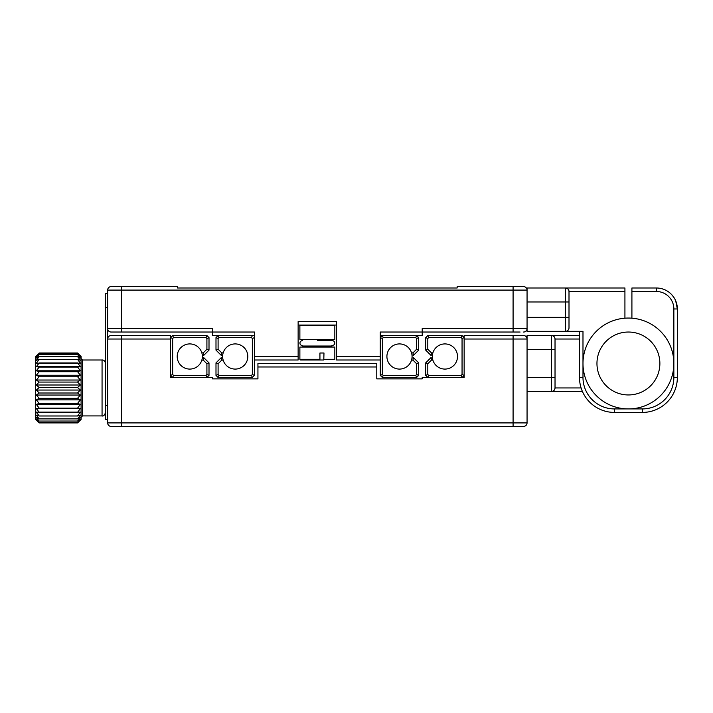 <?xml version="1.0" encoding="UTF-8"?>
<svg xmlns="http://www.w3.org/2000/svg" width="713" height="713" viewBox="0 0 713 713"><rect width="100%" height="100%" fill="white"/><g stroke="black" fill="none" stroke-linecap="round" stroke-linejoin="round"><path stroke-width="1.07" d="M520.071 332.035L380.27 332.035L380.27 359.994L336.581 359.994L336.581 321.545L298.132 321.545L298.132 359.994L254.443 359.994L254.443 356.5L254.443 375.377L252.349 377.471L251.475 375.377L252.349 374.503L252.349 338.497L251.475 337.623L252.349 335.529L254.443 335.529M513.084 332.035L513.084 328.541L422.212 328.541L422.212 335.529L416.615 335.529L415.75 337.623L383.229 337.623L382.364 338.497L382.364 374.503L383.229 375.377L415.75 375.377L416.615 374.503L416.615 363.755L418.709 362.89L418.709 375.377L416.615 377.471L382.364 377.471L380.27 375.377L380.27 356.5L336.581 356.5M382.364 338.497L380.27 337.623L382.364 335.529L380.27 335.529M336.581 325.048L298.132 325.048M121.629 335.529L121.629 339.023L107.645 339.023A3.494 3.494 0 0 1 111.148 335.529L170.559 335.529L170.559 339.023L121.629 339.023L121.629 422.907L107.645 422.907A3.494 3.494 0 0 0 111.148 426.401A3.494 3.494 0 0 1 107.645 422.907A3.494 3.494 0 0 0 111.148 426.401L121.629 426.401L121.629 422.907L513.084 422.907L513.084 426.401L523.565 426.401L111.148 426.401A3.494 3.494 0 0 1 107.645 422.907L107.645 328.541L212.501 328.541L212.501 332.035L111.148 332.035A3.494 3.494 0 0 1 107.645 328.541L107.645 290.093A3.494 3.494 0 0 1 111.148 286.599L177.555 286.599L177.555 287.999L457.158 287.999L457.158 286.599L523.565 286.599A3.494 3.494 0 0 1 527.059 290.093L527.059 328.541A3.494 3.494 0 0 1 523.565 332.035A3.494 3.494 0 0 0 527.059 328.541L527.059 331.331L579.491 331.331L579.491 377.471L582.984 377.471A31.452 31.452 0 0 0 614.437 408.923L642.395 408.923A31.452 31.452 0 0 0 673.856 377.471L673.856 308.97A17.477 17.477 0 0 0 656.379 291.492L631.914 291.492L631.914 287.999L656.379 287.999A20.971 20.971 0 0 1 677.35 308.97L677.35 377.471A34.955 34.955 0 0 1 642.395 412.426L614.437 412.426A34.955 34.955 0 0 1 579.491 377.471M526.363 287.999A3.494 3.494 0 0 1 527.059 290.093L527.059 287.999L624.927 287.999L624.927 291.492L569.001 291.492C568.778 289.38 567.61 288.221 565.507 287.999A3.494 3.494 0 0 1 569.001 291.492L569.001 327.837A3.494 3.494 0 0 1 565.507 331.331A3.494 3.494 0 0 0 569.001 327.837M457.158 287.999L326.091 287.999M308.613 287.999L177.555 287.999M251.475 337.623L218.962 337.623L218.098 335.529L212.501 335.529L212.501 332.035L254.443 332.035L254.443 356.5L298.132 356.5M111.148 332.035L114.641 332.035M376.776 378.87L422.212 378.87L376.776 378.87L376.776 366.981L257.937 366.981L257.937 363.487L376.776 363.487L376.776 366.981M212.501 378.87L257.937 378.87L212.501 378.87L212.501 377.471L170.559 377.471L170.559 339.023M527.059 377.471L551.523 377.471L551.523 335.529A3.494 3.494 0 0 1 555.026 339.023C554.803 336.919 553.636 335.752 551.523 335.529L527.059 335.529L527.059 339.023L513.084 339.023L513.084 422.907L527.059 422.907A3.494 3.494 0 0 1 523.565 426.401A3.494 3.494 0 0 0 527.059 422.907L527.059 339.023A3.494 3.494 0 0 0 523.565 335.529L513.084 335.529L513.084 339.023L464.145 339.023L464.145 335.529L513.084 335.529M422.212 378.87L422.212 377.471L464.145 377.471L464.145 339.023M257.937 378.87L257.937 366.981M107.645 419.413L105.551 419.413L105.551 293.587L107.645 293.587M39.144 353.354L35.65 356.5L35.65 419.413L39.144 422.907L36.345 419.975L39.144 422.408L36.345 419.119L39.144 421.062L77.592 421.062L80.391 419.119L77.592 422.39L80.391 419.975L77.592 422.907L81.086 419.413L81.086 356.5L77.592 353.006L80.391 355.867L77.592 353.354L39.144 353.354L77.592 353.372L80.391 356.589L77.592 354.557L39.144 354.584L77.592 354.584L80.391 358.086L77.592 356.58L39.144 356.625L77.592 356.625L80.391 360.315L77.592 359.379L39.144 359.432L77.592 359.432L80.391 363.22L36.345 363.22L39.144 359.432M39.144 421.026L36.345 417.497L39.144 418.905L77.592 418.905L80.391 417.497L77.592 421.026L39.144 421.062M77.592 418.905L39.144 418.905M39.144 418.852L36.345 415.144L39.144 415.982L77.592 415.982L80.391 415.144L77.592 418.852M77.592 415.982L39.144 415.982M39.144 415.92L36.345 412.123L80.391 412.123L77.592 415.92M77.592 412.372L39.144 412.372M80.391 408.504L36.345 408.504L77.592 408.157L80.391 408.504L77.592 412.292M39.144 412.292L36.345 408.549M77.592 408.157L39.144 408.157M80.391 404.387L36.345 404.387L39.144 403.442L77.592 403.442L80.391 404.387L77.592 408.077M39.144 408.077L36.345 404.387M77.592 403.442L39.144 403.442M80.391 399.859L36.345 399.859L39.144 398.353L77.592 398.353L80.391 399.859L77.592 403.353M39.144 403.353L36.345 399.859M77.592 398.353L39.144 398.353M80.391 395.038L36.345 395.038L39.144 393.006L77.592 393.006L80.391 395.038L77.592 398.255M39.144 398.255L36.345 395.038M77.592 393.006L39.144 393.006M80.391 390.047L36.345 390.047L39.144 387.533L77.592 387.533L80.391 390.047L77.592 392.908M39.144 392.908L36.345 390.047M77.592 387.533L39.144 387.533M80.391 385.002L36.345 385.002L39.144 382.07L77.592 382.07L80.391 385.002L77.592 387.435M39.144 387.435L36.345 385.002M77.592 382.07L39.144 382.07M80.391 380.029L36.345 380.029L39.144 376.749L77.592 376.749L80.391 380.029L77.592 381.972M39.144 381.972L36.345 380.029M77.592 376.749L39.144 376.749M80.391 375.252L36.345 375.252L39.144 371.714L77.592 371.714L80.391 375.252L77.592 376.66M39.144 376.66L36.345 375.252M77.592 371.714L39.144 371.714M80.391 370.787L36.345 370.787L39.144 367.07L77.592 367.07L80.391 370.787L77.592 371.625M39.144 371.625L36.345 370.787M77.592 367.07L39.144 367.07M80.391 366.74L36.345 366.74L39.144 362.944L77.592 362.944L80.391 366.74L77.592 366.99M39.144 366.99L36.345 366.74M39.144 359.379L36.345 360.315L39.144 356.625M39.144 356.58L36.345 358.086L39.144 354.584M39.144 354.557L36.345 356.589L39.144 353.372M39.144 353.006L77.592 353.006M39.144 422.907L77.592 422.907L39.144 422.907M39.144 422.408L77.592 422.408L39.144 422.39M36.345 412.854L36.345 412.123M221.476 359.049L221.761 360.092L218.098 363.755L218.098 374.503L218.962 375.377L251.475 375.377M222.732 354.985A1.551 1.551 0 0 0 221.288 355.404L221.431 354.138M218.962 337.623L218.098 338.497L218.098 349.245L215.994 350.11L221.288 355.404L221.761 352.908A3.654 3.654 0 0 1 223.151 352.935M218.098 349.245L221.761 352.908M252.349 377.471L218.098 377.471L215.994 375.377L215.994 362.89L221.288 357.596A1.551 1.551 0 0 0 222.732 358.015M223.151 360.065A3.654 3.654 0 0 1 221.761 360.092L221.288 357.596M215.994 362.89L218.098 363.755M215.994 350.11L215.994 337.623L218.098 335.529L252.349 335.529M218.098 338.497L215.994 337.623M215.994 375.377L218.098 374.503M252.349 374.503L254.443 375.377M252.349 338.497L254.443 337.623M218.098 377.471L218.962 375.377M222.634 356.5A12.584 12.584 0 0 0 235.219 369.084A12.584 12.584 0 0 0 247.803 356.5A12.584 12.584 0 0 0 235.219 343.916A12.584 12.584 0 0 0 222.634 356.5M203.535 353.951L203.25 352.908L206.913 349.245L206.913 338.497L206.039 337.623L173.526 337.623L172.662 338.497L172.662 374.503L173.526 375.377L172.662 377.471L170.559 375.377L172.662 374.503M202.278 358.015A1.551 1.551 0 0 0 203.713 357.596L203.57 358.862M173.526 375.377L206.039 375.377L206.913 374.503L206.913 363.755L209.007 362.89L203.713 357.596L203.25 360.092A3.654 3.654 0 0 1 201.85 360.065M206.913 363.755L203.25 360.092M172.662 338.497L170.559 337.623L172.662 335.529L206.913 335.529L209.007 337.623L209.007 350.11L203.713 355.404A1.551 1.551 0 0 0 202.278 354.985M201.85 352.935A3.654 3.654 0 0 1 203.25 352.908L203.713 355.404M209.007 350.11L206.913 349.245M209.007 337.623L206.913 338.497M206.913 335.529L206.039 337.623M172.662 335.529L173.526 337.623M209.007 362.89L209.007 375.377L206.913 377.471L206.039 375.377M206.913 374.503L209.007 375.377M202.367 356.5A12.584 12.584 0 0 0 189.783 343.916A12.584 12.584 0 0 0 177.198 356.5A12.584 12.584 0 0 0 189.783 369.084A12.584 12.584 0 0 0 202.367 356.5M432.434 354.985A1.551 1.551 0 0 0 430.991 355.404L431.463 352.908A3.654 3.654 0 0 1 432.862 352.935M431.178 359.049L431.463 360.092L427.8 363.755L427.8 374.503L428.665 375.377L461.186 375.377L462.051 374.503L462.051 338.497L461.186 337.623L462.051 335.529L464.145 337.623L462.051 338.497M461.186 337.623L428.665 337.623L427.8 338.497L427.8 349.245L425.706 350.11L430.991 355.404L431.142 354.138M427.8 374.503L425.706 375.377L427.8 377.471L428.665 375.377M425.706 375.377L425.706 362.89L427.8 363.755M425.706 362.89L430.991 357.596L431.463 360.092A3.654 3.654 0 0 0 432.862 360.065M430.991 357.596A1.551 1.551 0 0 0 432.434 358.015M427.8 349.245L431.463 352.908M428.665 337.623L427.8 335.529L462.051 335.529M427.8 338.497L425.706 337.623L427.8 335.529M425.706 350.11L425.706 337.623M462.051 374.503L464.145 375.377L462.051 377.471L461.186 375.377M457.505 356.5A12.584 12.584 0 0 1 444.93 369.084A12.584 12.584 0 0 1 432.345 356.5A12.584 12.584 0 0 1 444.93 343.916A12.584 12.584 0 0 1 457.505 356.5M411.98 358.015A1.551 1.551 0 0 0 413.424 357.596L412.952 360.092A3.654 3.654 0 0 1 411.553 360.065M383.229 337.623L382.364 335.529L416.615 335.529L418.709 337.623L416.615 338.497L415.75 337.623M418.709 337.623L418.709 350.11L416.615 349.245L416.615 338.497M418.709 350.11L413.424 355.404L412.952 352.908L416.615 349.245M411.553 352.935A3.654 3.654 0 0 1 412.952 352.908L413.237 353.951M413.424 355.404A1.551 1.551 0 0 0 411.98 354.985M413.282 358.862L413.424 357.596L418.709 362.89M416.615 363.755L412.952 360.092M382.364 374.503L380.27 375.377M383.229 375.377L382.364 377.471M415.75 375.377L416.615 377.471M416.615 374.503L418.709 375.377M386.909 356.5A12.584 12.584 0 0 1 399.494 343.916A12.584 12.584 0 0 1 412.069 356.5A12.584 12.584 0 0 1 399.494 369.084A12.584 12.584 0 0 1 386.909 356.5M569.001 298.48L569.001 301.973L527.059 301.973M582.984 377.471L582.984 331.331L565.507 331.331L565.507 287.999A3.494 3.494 0 0 1 569.001 291.492M624.927 318.185L624.927 291.492M631.914 318.185L631.914 291.492M675.71 300.833L677.35 308.97L676.958 304.932M671.789 294.745L673.928 297.481M628.198 318.051A45.436 45.436 0 0 1 673.856 363.265A45.436 45.436 0 0 1 628.643 408.923A45.436 45.436 0 0 1 582.984 363.719A45.436 45.436 0 0 1 628.198 318.051M628.26 332.035A31.452 31.452 0 0 1 659.873 363.336A31.452 31.452 0 0 1 628.572 394.949A31.452 31.452 0 0 1 596.959 363.648A31.452 31.452 0 0 1 628.26 332.035M319.745 359.994L300.574 359.994L299.879 359.299L319.932 359.299L319.745 359.994L323.791 359.994L323.978 353.006L319.932 353.006L323.978 353.006M299.879 359.299L299.879 347.062L334.834 347.062L334.834 359.299L323.978 359.299M319.932 353.006L319.932 359.299M299.879 339.37L334.834 339.37L334.834 325.743L299.879 325.743L299.879 339.37M582.405 391.455L527.059 391.455M579.491 339.023L555.026 339.023L555.026 349.513L555.026 339.023A3.494 3.494 0 0 0 551.523 335.529L579.491 335.529M527.059 349.513L555.026 349.513L555.026 387.952L555.026 377.471L551.523 377.471L551.523 391.455A3.494 3.494 0 0 0 555.026 387.952L581.095 387.952M551.523 391.455C553.636 391.232 554.803 390.064 555.026 387.952M523.565 286.599A3.494 3.494 0 0 1 527.059 290.093L121.629 290.093L121.629 332.035M121.629 286.599L121.629 290.093L107.645 290.093A3.494 3.494 0 0 1 111.148 286.599M523.565 332.035A3.494 3.494 0 0 0 527.059 328.541L513.084 328.541L513.084 286.599M523.565 426.401A3.494 3.494 0 0 0 527.059 422.907A3.494 3.494 0 0 1 523.565 426.401M107.645 339.023A3.494 3.494 0 0 1 111.148 335.529M105.551 405.43L107.645 405.43M107.645 307.57L105.551 307.57M82.485 415.92L102.057 415.92L102.057 359.994L82.485 359.994L82.485 415.92L81.086 417.319M677.35 308.97L673.856 308.97M677.35 377.471L673.856 377.471M642.395 412.426L642.395 408.923M614.437 412.426L614.437 408.923M527.059 317.356L569.001 317.356M656.379 287.999L656.379 291.492M102.057 359.994C103.759 359.807 104.918 360.974 105.551 363.487M102.057 415.92C103.43 416.401 104.597 415.242 105.551 412.426M82.485 359.994L81.086 358.594M331.233 346.019L334.388 344.718C335.297 342.445 334.513 341.01 332.026 340.422L317.356 340.422M302.677 340.422C300.2 341.01 299.407 342.445 300.325 344.718L302.677 346.019L332.026 346.019M331.233 340.422L332.026 340.422M300.574 325.048L299.879 325.743M334.13 325.048L334.834 325.743"/></g></svg>
